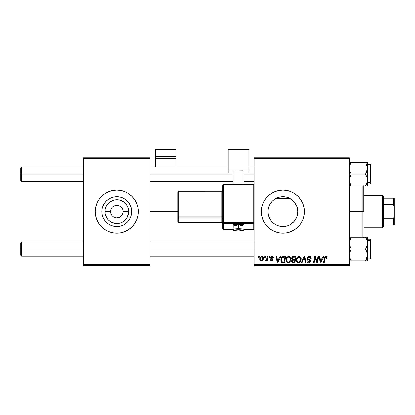 <?xml version="1.0" encoding="UTF-8"?>
<svg xmlns="http://www.w3.org/2000/svg" width="415" height="415" viewBox="0 0 415 415"><rect width="100%" height="100%" fill="white"/><g stroke="black" fill="none" stroke-linecap="round" stroke-linejoin="round"><path stroke-width="0.62" d="M110.535 211.614L104.896 211.614A11.921 11.921 0 0 1 116.817 199.688A11.921 11.921 0 0 1 128.743 211.614L128.515 213.938L126.731 218.238L123.442 221.527L121.382 222.627L119.147 223.306L114.493 223.306L110.193 221.527L108.388 220.043L106.904 218.238L105.125 213.938L105.125 209.285L105.804 207.049L106.904 204.989L110.193 201.7L114.493 199.916L116.817 199.688L119.147 199.916L123.442 201.7L126.731 204.989L127.836 207.049L128.743 211.614L123.105 211.614A6.287 6.287 0 0 0 116.817 205.326A6.287 6.287 0 0 0 110.535 211.614A6.287 6.287 0 0 0 116.817 217.896A6.287 6.287 0 0 0 123.105 211.614L128.743 211.614A11.921 11.921 0 0 1 116.817 223.535A11.921 11.921 0 0 1 104.896 211.614L110.535 211.614A6.287 6.287 0 0 1 116.817 205.326A6.287 6.287 0 0 1 123.105 211.614A6.287 6.287 0 0 1 116.817 217.896A6.287 6.287 0 0 1 110.535 211.614L111.013 214.016M131.778 211.614A14.956 14.956 0 0 1 116.817 226.569A14.956 14.956 0 0 1 101.862 211.614L102.147 208.693L102.998 205.887L104.383 203.303L106.24 201.036L108.507 199.174L111.096 197.794L113.902 196.943L116.817 196.653L119.738 196.943L122.544 197.794L125.128 199.174L127.395 201.036L129.257 203.303L130.637 205.887L131.488 208.693L131.778 211.614L131.488 214.529L130.637 217.335L129.257 219.924L127.395 222.191L125.128 224.048L122.544 225.433L119.738 226.284L116.817 226.569L113.902 226.284L111.096 225.433L108.507 224.048L106.24 222.191L104.383 219.924L102.998 217.335L102.147 214.529L101.862 211.614A14.956 14.956 0 0 1 116.817 196.653A14.956 14.956 0 0 1 131.778 211.614M137.956 215.81A21.549 21.549 0 0 0 138.366 211.624A21.549 21.549 0 0 1 116.817 233.163A21.549 21.549 0 0 1 95.268 211.614A21.549 21.549 0 0 0 95.683 215.81M95.689 215.826A21.549 21.549 0 0 0 96.908 219.846L98.9 223.586L101.582 226.849L104.845 229.531L108.574 231.518L112.615 232.748L116.817 233.163L121.024 232.748L125.065 231.518L128.79 229.531L132.053 226.849L134.735 223.586L136.727 219.857L137.951 215.816L138.366 211.614L137.951 207.407L136.727 203.366L134.735 199.641L132.053 196.378L128.79 193.696L125.065 191.704L121.024 190.48L116.817 190.065L112.615 190.48L108.574 191.704L104.845 193.696L101.582 196.378L98.9 199.641L96.913 203.366L95.683 207.407L95.268 211.614L95.683 215.816L96.913 219.857M96.913 219.867A21.549 21.549 0 0 0 136.722 219.867M136.732 219.846A21.549 21.549 0 0 0 137.951 215.826M297.877 211.614A14.956 14.956 0 0 1 282.916 226.569A14.956 14.956 0 0 1 267.96 211.614L268.111 213.73L268.106 209.518L267.96 211.614L268.246 208.693L269.096 205.887L270.481 203.303L272.344 201.036L274.606 199.174L277.194 197.794L280.001 196.943L282.916 196.653L285.836 196.943L288.643 197.794L291.226 199.174L293.493 201.036L295.356 203.303L296.735 205.887L297.591 208.693L297.877 211.614L297.591 214.529L296.735 217.335L295.356 219.924L293.493 222.191L291.226 224.048L288.643 225.433L285.836 226.284L282.916 226.569L280.001 226.284L277.194 225.433L274.606 224.048L272.344 222.191L270.481 219.924L269.096 217.335L268.246 214.529L267.96 211.614A14.956 14.956 0 0 1 282.916 196.653A14.956 14.956 0 0 1 297.877 211.614L297.825 210.343L297.877 211.614M297.529 214.804L297.825 212.879L296.829 217.118M293.255 222.424L289.66 224.966L294.111 221.537L296.72 217.377M296.756 217.299L297 216.656M274.528 223.996L274.922 224.25M274.419 223.918L272.339 222.186M268.972 217.019L270.456 219.883M270.383 219.774L270.715 220.261M263.017 219.867A21.549 21.549 0 0 0 298.146 226.86L300.834 223.586L302.826 219.857A21.549 21.549 0 0 0 304.465 211.614A21.549 21.549 0 0 1 282.916 233.163A21.549 21.549 0 0 1 261.372 211.614A21.549 21.549 0 0 0 263.006 219.851L265.003 223.586L267.68 226.849L270.948 229.531L274.673 231.518L278.714 232.748L282.916 233.163L287.123 232.748L291.164 231.518L294.889 229.531L298.157 226.849A21.549 21.549 0 0 0 302.826 219.867M150.038 211.614L177.869 211.614L150.038 211.614M268.552 215.769L268.318 214.866M268.199 214.275L268.111 213.735M270.232 219.54L269.159 217.481M272.837 222.663L272.536 222.378M272.033 221.869L271.426 221.185M288.907 225.319L289.66 224.966L276.177 224.966L276.93 225.319M296.611 217.631L293.716 221.968M254.188 265.481L349.357 265.481L349.357 264.583L254.188 264.583L254.188 158.639L349.357 158.639L349.357 264.583L349.357 157.742L254.188 157.742L349.357 157.742L349.357 158.639L254.188 158.639L254.188 157.742L254.188 264.583L349.357 264.583L349.357 265.481L254.188 265.481L254.188 264.583L254.188 265.481M269.205 256.506L269.055 257.404L269.724 257.404L269.859 256.506L269.205 256.506L269.859 256.506L269.205 256.506L269.055 257.404L269.724 257.404L269.859 256.506L269.724 257.404L269.055 257.404L269.205 256.506M264.796 256.506L264.646 257.404L265.315 257.404L265.45 256.506L264.796 256.506L265.45 256.506L264.796 256.506L264.646 257.404L265.315 257.404L265.45 256.506L265.315 257.404L264.646 257.404L264.796 256.506M288.679 256.423L286.998 257.181L285.976 259.442L286.433 261.964L287.86 262.856L289.795 262.124L290.791 259.883L290.313 257.305L288.679 256.423C286.838 256.859 285.925 258.078 285.94 260.075C285.894 261.663 286.62 262.596 288.109 262.871L289.976 261.922L290.837 259.142C290.842 257.591 290.127 256.688 288.679 256.423M280.094 256.506L279.321 258.218L277.09 258.218L276.878 256.506L276.224 256.506L277.08 262.788L277.879 262.788L280.799 256.506L280.094 256.506L280.799 256.506L280.094 256.506L279.321 258.218L277.09 258.218L276.878 256.506L276.224 256.506L277.08 262.788L277.879 262.788L280.799 256.506L277.879 262.788L277.08 262.788L276.224 256.506L276.878 256.506M293.54 256.506L292.508 256.849L291.864 257.736L291.776 258.856L292.518 259.728L291.854 260.361L291.693 261.704L292.518 262.685L294.998 262.788L296.061 256.506L293.54 256.506C292.414 256.646 291.812 257.3 291.735 258.462L292.518 259.728L291.652 261.263L292.518 262.685L294.998 262.788L296.061 256.506L294.998 262.788L293.389 262.788M302.073 262.788L301.368 262.788L304.112 256.506L301.368 262.788L302.073 262.788L304.423 257.404L305.248 262.788L305.907 262.788L304.947 256.506L304.112 256.506L304.947 256.506L304.112 256.506L301.368 262.788L302.073 262.788L304.423 257.404L305.248 262.788L305.907 262.788L304.947 256.506L305.907 262.788L305.248 262.788M327.077 257.808L326.32 256.506L325.469 256.454L324.68 256.978L323.472 262.788L324.136 262.788L325.21 257.393L326.029 257.212L326.361 258.462L327.02 258.384L327.077 257.808L327.02 258.384L327.077 257.808L325.791 256.423L324.25 258.182L323.472 262.788L324.136 262.788L324.888 258.338L325.749 257.16L326.423 257.917L326.361 258.462L327.02 258.384L326.361 258.462L326.387 257.632M317.252 260.34L317.926 256.506L317.05 261.829L315.239 256.506L314.549 256.506L313.486 262.788L314.15 262.788L315.026 257.456L316.827 262.788L317.511 262.788L318.585 256.506L317.926 256.506L318.585 256.506L317.926 256.506L317.05 261.829L315.239 256.506L314.549 256.506L313.486 262.788L314.15 262.788L315.026 257.456L316.827 262.788L317.511 262.788L318.585 256.506L317.511 262.788L316.827 262.788M302.826 219.857L304.05 215.816L304.465 211.614L304.05 207.407L302.826 203.366L300.834 199.641L298.157 196.378L294.889 193.696L291.164 191.704L287.123 190.48L282.916 190.065L278.714 190.48L274.673 191.704L270.948 193.696L267.68 196.378L265.003 199.641L263.011 203.366L261.782 207.407L261.372 211.614L261.782 215.816L263.011 219.857M323.109 256.506L322.336 258.218L320.105 258.218L319.892 256.506L319.234 256.506L320.095 262.788L320.894 262.788L323.814 256.506L323.109 256.506L323.814 256.506L323.109 256.506L322.336 258.218L320.105 258.218L319.892 256.506L319.234 256.506L320.095 262.788L320.894 262.788L323.814 256.506L320.894 262.788L320.095 262.788L319.234 256.506L319.892 256.506M309.211 256.423L307.821 256.916L307.256 258.555L307.748 259.572L309.72 260.796L309.772 261.626L309.165 262.093L308.309 262.067L307.567 260.848L306.913 260.911L307.427 262.368L308.568 262.866L310.01 262.436L310.498 260.999L309.927 259.956L308.065 258.758L307.997 257.762L309.507 257.186L310.296 257.627L310.508 258.628L311.162 258.55L310.711 256.994L309.211 256.423C308.018 256.475 307.359 257.093 307.24 258.27L309.855 261.243L308.77 262.135L307.567 260.848L306.913 261.051C306.996 262.192 307.608 262.799 308.75 262.871C309.839 262.835 310.425 262.28 310.508 261.201L309.766 259.832L308.065 258.758L307.894 258.208L309.17 257.16L310.337 257.699L310.508 258.628L311.162 258.55C311.177 257.201 310.529 256.491 309.211 256.423M299.127 256.423L297.446 257.181L296.424 259.442L296.881 261.964L298.307 262.856L300.242 262.124L301.238 259.883L300.761 257.305L299.127 256.423C297.285 256.859 296.372 258.078 296.388 260.075C296.341 261.663 297.067 262.596 298.556 262.871L300.424 261.922L301.285 259.142C301.29 257.591 300.574 256.688 299.127 256.423M273.615 257.969L273.371 257.035L272.671 256.512L270.99 256.755L270.59 258.192L272.219 259.453L272.385 260.023L271.618 260.584L270.839 259.686L270.186 259.769L270.507 260.698L271.939 261.139L272.992 260.252L272.837 259.168L271.244 258.006L271.436 257.16L272.489 257.098L272.961 258.135L273.615 257.969C273.568 256.978 273.049 256.46 272.053 256.423L270.513 257.746L270.839 258.576L272.39 259.956L271.701 260.584L270.839 259.686L270.186 259.769L271.675 261.154L273.044 259.857L271.166 257.694L272.022 256.994L272.961 258.135L273.615 258.057L272.951 257.928M282.864 256.615L283.751 256.506L282.05 257.056L281.048 258.633L280.945 261.351L281.998 262.643L284.55 262.788L285.613 256.506L282.745 256.657C281.406 257.425 280.758 258.612 280.794 260.215L282.179 262.705L284.55 262.788L285.613 256.506L284.55 262.788L282.983 262.788M261.855 256.423C260.459 256.771 259.78 257.715 259.821 259.245C259.79 260.355 260.298 260.988 261.341 261.154C262.783 260.807 263.473 259.837 263.411 258.244C263.411 257.165 262.892 256.558 261.855 256.423L260.532 257.067L259.842 258.763L259.998 260.257L261.17 261.149L262.508 260.713L263.307 259.23L263.209 257.264L262.026 256.429M267.317 256.506L266.658 259.567L266.098 260.324L265.465 260.278L265.206 260.994L266.01 261.04L266.71 260.132L266.544 261.077L267.208 261.077L267.976 256.506L267.317 256.506L267.976 256.506L267.317 256.506L266.985 258.332L265.206 260.994L265.652 261.154L266.71 260.132L266.544 261.077L267.208 261.077L267.976 256.506L267.208 261.077L266.544 261.077M258.758 256.506L258.607 257.404L259.276 257.404L259.411 256.506L258.758 256.506L259.411 256.506L258.758 256.506L258.607 257.404L259.276 257.404L259.411 256.506L259.276 257.404L258.607 257.404L258.758 256.506M297.529 208.413L297.825 210.343L296.756 205.928M293.716 201.259L296.611 205.591M296.829 206.11L297 206.561M296.72 205.85L295.324 203.251M274.922 198.972L276.177 198.261L289.66 198.261L293.255 200.798M272.531 200.85L274.528 199.231M271.431 202.032L272.033 201.353M270.715 202.961L271.415 202.048M268.318 208.356L269.262 205.513L271.426 202.043M268.552 207.453L268.972 206.203M268.111 209.508L268.199 208.958M83.597 265.481L150.038 265.481L150.038 264.583L83.597 264.583L83.597 158.639L150.038 158.639L150.038 264.583L150.038 157.742L83.597 157.742L150.038 157.742L150.038 158.639L83.597 158.639L83.597 157.742L83.597 264.583L150.038 264.583L150.038 265.481L83.597 265.481L83.597 264.583L83.597 265.481M265.003 199.641L263.011 203.366A21.549 21.549 0 0 0 261.372 211.614A21.549 21.549 0 0 1 282.916 190.065A21.549 21.549 0 0 1 304.465 211.614A21.549 21.549 0 0 0 302.831 203.376M302.826 203.36A21.549 21.549 0 0 0 267.691 196.368M270.948 193.696L267.68 196.378A21.549 21.549 0 0 0 263.017 203.355M300.834 199.641L298.157 196.378M291.164 191.704L289.914 191.232M265.003 223.586L267.68 226.849M274.673 231.518L275.783 231.944M294.889 229.531L298.157 226.849M289.66 224.966L276.177 224.966M277.386 225.511L279.819 226.248M280.286 226.336L285.551 226.336M286.018 226.248L288.451 225.511M276.93 197.908L276.177 198.261L289.66 198.261L288.907 197.908M288.451 197.716L286.018 196.98M285.551 196.886L280.286 196.886M279.819 196.98L277.386 197.716M270.456 203.345L270.227 203.692M273.599 199.911L272.323 201.057M276.177 198.261L274.419 199.304M293.462 201L289.66 198.261M295.267 203.174L294.111 201.69M138.366 211.603A21.549 21.549 0 0 0 137.956 207.417M137.951 207.401A21.549 21.549 0 0 0 136.732 203.376M136.722 203.355A21.549 21.549 0 0 0 96.913 203.355M96.908 203.376A21.549 21.549 0 0 0 95.689 207.401M95.683 207.417A21.549 21.549 0 0 0 95.268 211.603M95.268 211.614A21.549 21.549 0 0 1 116.817 190.065A21.549 21.549 0 0 1 138.366 211.614M129.257 203.303L127.395 201.036L125.128 199.174L122.544 197.794M108.507 199.174L106.24 201.036L104.383 203.303L102.998 205.887M102.998 217.335L104.383 219.924L106.24 222.191L108.507 224.048L111.096 225.433M125.128 224.048L127.395 222.191L129.257 219.924L130.637 217.335M123.105 211.614L122.627 209.207M122.046 208.123L121.263 207.168M120.309 206.385L118.047 205.451M116.817 205.326L114.416 205.804M113.326 206.385L112.377 207.168M111.594 208.123L110.655 210.384M111.594 215.105L112.377 216.054M113.326 216.838L115.593 217.776M116.817 217.896L119.224 217.419M120.309 216.838L121.263 216.054M122.046 215.105L122.98 212.838M315.748 259.826L315.654 259.562M315.561 259.292L315.442 258.934M315.27 258.384L315.364 258.685M315.104 257.767L315.026 257.461M314.788 259.105L314.15 262.788L313.486 262.788L314.549 256.506L315.239 256.506L316.546 260.117M320.421 260.537L320.193 258.955L321.978 258.955L320.588 262.104L320.193 258.955L321.978 258.955L320.702 261.772M320.468 260.869L320.505 261.175M326.361 258.462L326.423 257.917L326.361 258.462M325.645 257.165L326.149 257.279M324.919 258.182L324.136 262.788L323.472 262.788L324.281 258.021M324.457 257.404L324.675 256.978M326.896 256.989L327.01 257.274M309.616 256.449L310.078 256.563M310.949 257.378L311.068 257.731M311.162 258.55L310.508 258.628M310.296 257.627L310.503 258.239M309.829 257.274L308.713 257.212M307.899 258.094L308.112 258.81M307.894 258.208L308.065 258.758L307.894 258.208M308.734 259.24L309.704 259.785M310.404 260.61L310.493 260.978M310.482 261.538L309.798 262.602M309.424 262.773L309.087 262.851M308.371 262.845L308.029 262.757M307.65 262.56L307.209 262.088M307.038 261.751L306.944 261.424M306.913 261.051L307.567 260.848M307.914 261.829L309.388 262.01M309.849 261.341L309.611 260.682L308.48 260.029M309.839 261.087L309.611 260.682M307.313 258.841L307.256 258.555M307.24 258.27L307.276 257.891M307.318 257.715L307.557 257.222M307.562 257.207L307.92 256.833M304.423 257.404L303.894 258.68M300.994 257.725L301.254 258.654M298.058 262.814L297.799 262.726M296.881 261.969L296.642 261.528M296.492 261.061L296.409 260.568M296.424 259.432L296.476 259.131M296.637 258.524L296.543 258.825M296.756 258.229L296.891 257.954M296.901 257.938L297.052 257.679M298.525 256.512L298.816 256.444M301.093 260.61L301.238 259.883M300.595 259.723L299.91 261.44L299.21 261.995M299.63 261.72L298.577 262.135C297.524 261.932 297.015 261.268 297.036 260.143L297.088 260.698M297.622 261.746L297.036 260.143C297 258.576 297.68 257.58 299.08 257.16L298.608 257.238M297.638 258.037L297.306 258.685L298.157 257.482L299.08 257.16C300.118 257.352 300.636 258.006 300.631 259.11L300.595 259.738M300.548 260.039L300.252 260.916M298.774 262.124L299.604 261.746M297.156 259.157L297.306 258.685M300.548 258.421L300.631 259.11M299.889 257.425L299.08 257.16L300.024 257.539M291.849 262.124L291.693 261.704M291.766 258.089L291.864 257.731M291.89 257.668L292.373 256.958M292.508 256.844L292.819 256.662M292.834 256.652L293.358 256.517M293.53 259.359L294.915 259.359L295.273 257.238L293.405 257.274L295.273 257.238L294.915 259.359L293.53 259.359L292.388 258.478L293.405 257.274L293.924 257.238M292.907 260.215L292.305 261.232L292.663 260.355L294.79 260.096L294.458 262.057L293.343 262.057L292.305 261.232L292.58 260.444M293.727 260.096L294.79 260.096L294.458 262.057L293.343 262.057M293.452 260.106L292.938 260.205M292.409 258.234L292.746 257.585M272.857 257.518L271.721 257.03M271.332 257.253L271.369 258.161M271.166 257.694L271.815 258.467M272.271 261.051L271.939 261.139M271.804 261.154L271.254 261.118M270.419 260.584L270.212 260.065M270.212 260.055L270.29 260.329M270.186 259.769L270.855 259.863M270.839 259.686L271.929 260.558M271.701 260.584L272.39 259.956L272.302 259.551M272.375 260.086L272.323 259.588L271.571 259.064M272.385 260.023L271.784 259.178L272.323 259.588M270.839 258.576L270.513 257.746M270.99 256.755L271.275 256.574M272.37 256.444L272.665 256.512M273.366 257.03L273.086 256.729M273.2 256.828L273.563 257.507M271.519 258.28L271.929 258.524M277.407 260.537L277.179 258.955L278.963 258.955L277.573 262.104L277.179 258.955L278.963 258.955L277.542 261.709M277.453 260.869L277.49 261.175M281.827 262.56L281.52 262.332M280.856 260.978L280.794 260.215M280.805 259.946L280.82 259.676M280.903 259.147L280.986 258.836M281.054 258.628L281.256 258.14M283.985 257.238L284.825 257.238L284.01 262.057L282.024 261.829L281.448 260.257C281.412 258.405 282.257 257.399 283.985 257.238L284.825 257.238L284.01 262.057L282.34 261.979M282.024 261.829L281.448 260.257L281.526 260.994M281.878 258.384L282.594 257.544L283.507 257.264M283.424 257.274L282.817 257.425M282.402 257.689L281.941 258.27M281.489 259.614L281.738 258.69M281.629 258.991L281.515 259.453M281.458 259.935L281.448 260.257L281.458 259.935M290.552 257.731L290.806 258.654M290.085 261.772L289.795 262.124M289.151 262.617L288.404 262.851M287.611 262.814L287.351 262.726M287.154 262.633L286.578 262.156M286.433 261.969L286.2 261.533M286.044 261.051L285.94 260.075M285.951 259.743L285.976 259.448M285.976 259.432L286.023 259.147M286.028 259.131L286.096 258.825M286.308 258.234L286.609 257.674M288.077 256.512L288.368 256.444M290.194 261.621L290.376 261.3M290.147 259.723L289.463 261.44L288.762 261.995M289.182 261.72L288.129 262.135C287.076 261.932 286.568 261.268 286.594 260.143L286.64 260.698M287.175 261.746L286.594 260.143C286.552 258.576 287.232 257.58 288.632 257.16L288.389 257.181M287.19 258.037L286.858 258.685L287.709 257.482L288.632 257.16C289.67 257.352 290.189 258.006 290.184 259.11L290.147 259.738M290.101 260.039L289.805 260.916M288.326 262.124L289.156 261.746M288.508 257.165L288.16 257.238M286.708 259.157L286.858 258.685M290.101 258.421L290.163 258.763M289.442 257.425L288.632 257.16L289.577 257.539M263.328 257.575L263.39 257.907M263.411 258.244L263.359 258.934M263.307 259.235L263.214 259.567M263.162 259.702L262.949 260.148M262.508 260.713L262.223 260.926M259.998 260.257L260.169 260.553M259.894 259.93L259.837 259.598M259.852 258.706L259.93 258.291M260.61 258.332L261.077 257.399L261.849 256.994L262.757 258.312C262.82 259.468 262.358 260.226 261.372 260.584L260.475 259.251C260.433 258.125 260.895 257.373 261.849 256.994L261.658 257.02M262.591 259.385L262.161 260.205M260.781 260.304L260.568 259.935M261.201 257.274L260.973 257.539M260.874 257.699L260.724 258.006M266.518 260.47L266.316 260.755M266.29 260.781L265.844 261.123M265.206 260.994L265.652 261.154L265.206 260.994L265.465 260.278L265.937 260.402M266.658 259.567L266.804 259.131M266.923 258.644L266.985 258.332M320.702 261.777L320.588 262.104L320.556 261.709M298.577 262.135L297.903 261.958M300.252 260.921L300.097 261.191M281.738 258.685L281.873 258.395M288.129 262.135L287.455 261.958M289.805 260.921L289.649 261.191M260.563 259.915L260.48 259.069M260.49 258.887L260.553 258.535M262.072 257.025L262.363 257.186M262.742 258.68L262.685 259.038M262.036 260.324L261.725 260.511M21.647 174.17L21.647 166.991L21.647 174.17L83.597 174.17L21.647 174.17L21.647 181.355L21.647 174.17L20.75 174.17L21.647 174.17M20.75 167.888L20.75 180.458L20.75 167.888L21.647 166.991L83.597 166.991M150.038 174.17L233.09 174.17L150.038 174.17M243.864 174.17L254.188 174.17L243.864 174.17M21.647 249.052L20.75 249.052L20.75 255.339L20.75 242.77L20.75 249.052L21.647 249.052L21.647 256.237L21.647 249.052L83.597 249.052L21.647 249.052L21.647 241.867L21.647 249.052M254.188 249.052L150.038 249.052L254.188 249.052M349.866 186.024L351.194 186.024L349.357 184.436L351.194 186.024L349.876 183.16L349.357 180.1L349.866 177.055L351.194 174.17L365.48 174.17L366.798 177.034L367.317 180.1L366.803 183.14L367.182 181.64L365.48 186.024L366.798 183.155L365.48 186.024L367.317 186.024L367.317 168.246L366.803 171.302L365.48 174.17L351.194 174.17L349.871 171.296L349.357 168.246L349.871 165.191L351.194 162.322L349.876 162.322M366.901 165.507L366.222 163.738L367.317 168.246L367.317 162.322L351.194 162.322L349.871 165.201L349.357 168.246L349.871 171.296L351.194 174.17L349.492 178.564L349.492 181.656L351.194 186.024L365.48 186.024L351.194 186.024M370.367 164.392L370.367 182.725A0.54 0.467 0 0 0 370.906 182.258L370.906 164.926M367.317 184.047L370.367 184.047L370.367 182.725L367.317 182.725L370.367 182.725L370.367 164.299L370.906 164.833M350.4 163.847L351.194 162.322L365.48 162.322L366.803 165.201L367.317 168.246L367.317 162.322L366.798 162.322M349.492 181.646L349.783 182.88M370.906 164.854L370.906 183.492M370.906 182.258A0.54 0.467 180 0 1 370.367 182.725M365.823 185.412L365.48 186.024L367.317 186.024L367.317 180.1L366.99 182.507M366.798 186.024L365.48 186.024L366.71 183.42M366.99 182.512L367.109 182.009M365.599 162.53L366.487 164.35M366.217 172.759L365.48 174.17L366.798 177.034L367.317 180.1L367.317 168.246L366.217 172.759M349.674 182.481L349.772 182.839M350.851 162.934L351.194 162.322L350.452 162.322L351.194 162.322L350.405 163.842M367.062 182.232L367.182 181.651M367.182 166.69L367.031 165.984M365.48 162.322L365.823 162.934M351.194 162.322L350.758 163.121M349.876 260.9L365.48 260.9L366.798 258.037L365.48 260.9L367.317 260.9L366.222 260.9L367.317 260.9L367.317 254.976L366.217 259.489L367.057 257.129M367.182 241.592L367.317 238.791L365.48 237.204L366.798 240.067L367.317 243.128L366.803 246.168L365.48 249.052L351.194 249.052L349.492 244.684L349.492 241.592L351.194 237.204L365.48 237.204L366.886 240.347M370.906 258.296L370.906 240.965A0.54 0.467 180 0 0 370.367 240.498L370.367 258.83M367.317 258.929L370.367 258.929L370.367 240.498L367.317 240.498L370.367 240.498L370.367 239.175L370.906 239.714M349.357 237.204L350.452 237.204L349.357 237.204M365.823 260.288L366.269 259.385L365.48 260.9L351.194 260.9L349.871 258.026L349.357 254.976L349.871 251.926L351.194 249.052L365.48 249.052L366.803 251.931L367.317 254.976L367.317 237.204L349.876 237.204M350.452 237.204L351.194 237.204L349.492 241.587L349.964 239.803M349.772 257.715L350.452 259.489L349.492 256.517L349.492 253.43L351.194 249.052L349.492 244.684L349.492 241.592M370.906 239.792L370.906 258.369M370.367 240.498A0.54 0.467 0 0 1 370.906 240.965M366.798 260.9L367.317 260.9L367.317 243.128L366.803 246.168L365.48 249.052L367.182 253.435L367.182 256.512M366.798 237.204L367.317 237.204L367.317 238.791L365.48 237.204L366.217 238.615L365.599 237.406M367 240.747L366.901 240.389M365.48 260.9L366.217 260.9L365.48 260.9L366.217 259.494M351.074 260.698L350.182 258.877M349.679 240.716L349.57 241.182L349.679 240.716M349.643 257.238L349.57 256.921M351.194 260.9L350.851 260.293M363.722 185.702L363.722 211.614L362.824 211.614L362.824 237.204L362.824 211.614L349.357 211.614L362.824 211.614L362.824 186.024L362.824 211.614L363.722 211.614L363.722 186.024M297.825 210.343L297.825 212.885L297.825 210.343M363.722 237.204L363.722 237.525M382.578 195.449L383.476 196.347L383.476 198.147L383.476 196.347L382.578 195.449L363.722 195.449L382.578 195.449L382.578 227.773L363.722 227.773L382.578 227.773L382.578 195.449M383.476 226.875L382.578 227.773L383.476 226.875L383.476 225.08L383.476 226.875M383.476 204.429L383.476 218.793L383.476 198.147L383.476 204.429L393.353 204.429L394.25 206.613L394.25 216.609L393.353 218.793L383.476 218.793L383.476 225.08L383.476 218.793L393.353 218.793L393.353 225.08L394.25 225.08L394.25 216.609L394.25 225.08L393.353 225.08L393.353 218.793L394.25 216.609L394.25 198.147L383.476 198.147L393.353 198.147L393.353 204.429L393.353 198.147L394.25 198.147L394.25 206.613L393.353 204.429L383.476 204.429M383.476 225.08L393.353 225.08L383.476 225.08M176.074 166.991L176.074 149.519L176.074 156.554L155.428 156.554L155.428 149.519L176.074 149.519L155.428 149.519L155.428 166.991L155.428 158.582L176.074 158.582L176.074 166.991M155.428 158.582L176.074 158.582L176.074 156.554L155.428 156.554L155.428 158.582M240.539 225.682L243.864 225.008L242.282 224.489L238.475 224.276L238.475 229.734A4.487 0.607 0 0 1 242.967 230.346A4.487 0.607 0 0 1 238.475 230.953L242.967 230.346L240.192 229.78L235.3 229.915L234.07 230.226L234.33 230.579L238.475 230.953A4.487 0.607 0 0 1 233.987 230.346A4.487 0.607 0 0 1 238.475 229.734L238.475 228.722A5.385 0.731 180 0 0 233.09 229.454A5.385 0.731 0 0 1 238.475 228.722L238.475 224.276A5.385 0.731 180 0 0 233.09 225.008L236.415 225.682M254.188 228.618L253.29 229.516L254.188 228.618L254.188 185.173L253.29 184.286L223.659 184.276L223.659 185.054L253.29 185.054L253.29 184.276L223.659 184.286L222.762 185.173L223.659 185.054L223.659 184.286L222.762 185.173L222.762 222.533L223.659 222.414L223.659 185.054L222.762 185.173L222.762 228.618A0.897 0.887 0 0 0 223.659 229.511L223.659 223.426L253.29 223.426L253.29 229.511L243.859 229.511L253.29 229.511A0.897 0.887 -0 0 0 254.188 228.618L254.188 185.173L253.29 185.054L253.29 222.414L223.659 222.414L223.659 185.054L253.29 185.054L253.29 222.414L222.762 222.533L222.762 228.618L223.659 229.516L223.659 223.426A0.897 0.887 180 0 1 222.762 222.533L223.659 223.426L223.659 222.414L223.659 223.426L253.29 223.426L253.29 229.516L243.859 229.516M248.803 170.176L248.803 173.097L243.864 173.097L248.803 173.097L248.803 149.716L228.151 149.716L228.151 170.176L248.803 170.176L228.151 170.176L228.151 173.097L228.151 149.716L248.803 149.716L248.803 170.176M233.09 173.097L228.151 173.097L233.09 173.097M243.864 171.027L233.09 171.027L233.09 184.276L233.09 171.027L242.967 170.902L242.967 184.276L242.967 170.902L243.864 171.027L243.864 184.276L243.864 171.027M233.987 184.276L233.987 170.902L233.987 184.276M233.09 229.516L223.659 229.511A0.897 0.887 180 0 1 222.762 228.618M238.475 224.276L233.194 224.863L233.09 229.454C234.138 230.289 231.202 230.558 238.475 230.963C244.617 230.74 243.589 230.081 243.864 229.454A5.385 0.731 180 0 0 238.475 228.722A5.385 0.731 0 0 1 243.864 229.454L243.864 225.008A5.385 0.731 180 0 0 238.475 224.276M222.762 190.335L221.864 191.232L221.864 192.01L222.762 191.886L221.864 192.01L221.864 216.915L222.762 216.796L221.864 216.915L221.864 217.927A0.897 0.887 180 0 1 222.762 218.819A0.897 0.887 -0 0 0 221.864 217.927L221.864 216.915L178.772 216.915L178.772 217.927L178.772 216.915L177.869 217.04L178.772 217.927A0.897 0.887 180 0 1 177.869 217.04L177.869 221.662A0.897 0.887 0 0 0 178.772 222.554L178.772 217.927L221.864 217.927L221.864 222.554A0.897 0.887 180 0 1 222.762 223.441A0.897 0.887 -0 0 0 221.864 222.554L178.772 222.554L178.772 217.927L221.864 217.927L221.864 222.554L178.772 222.554L177.869 221.662L177.869 217.04L178.772 216.915L178.772 192.01L221.864 192.01L221.864 216.915L178.772 216.915L178.772 192.01L177.869 192.129L177.869 217.04L177.869 192.129L178.772 192.01L178.772 191.242L177.869 192.129L178.772 191.232L178.772 192.01L221.864 192.01L221.864 191.232L178.772 191.242L221.864 191.232A0.897 0.887 -0 0 0 222.762 190.361M178.772 222.554L177.869 221.662M254.188 222.533A0.897 0.887 180 0 1 253.29 223.426L253.29 222.414L253.29 223.426A0.897 0.887 0 0 0 254.188 222.533L253.29 222.414L254.188 222.533M253.29 185.054L254.188 185.173L253.29 184.276L253.29 185.054M150.038 166.991L228.151 166.991M248.803 166.991L254.188 166.991M20.75 180.458L21.647 181.355L83.597 181.355M150.038 181.355L233.09 181.355M243.864 181.355L254.188 181.355M83.597 256.237L21.647 256.237L20.75 255.339M254.188 256.237L150.038 256.237M254.188 241.867L150.038 241.867M83.597 241.867L21.647 241.867L20.75 242.77M367.317 164.299L370.367 164.299M370.367 184.047L370.906 183.508M370.367 258.929L370.906 258.389M367.317 239.175L370.367 239.175M222.762 223.457L221.864 222.559L178.772 222.559"/></g></svg>
